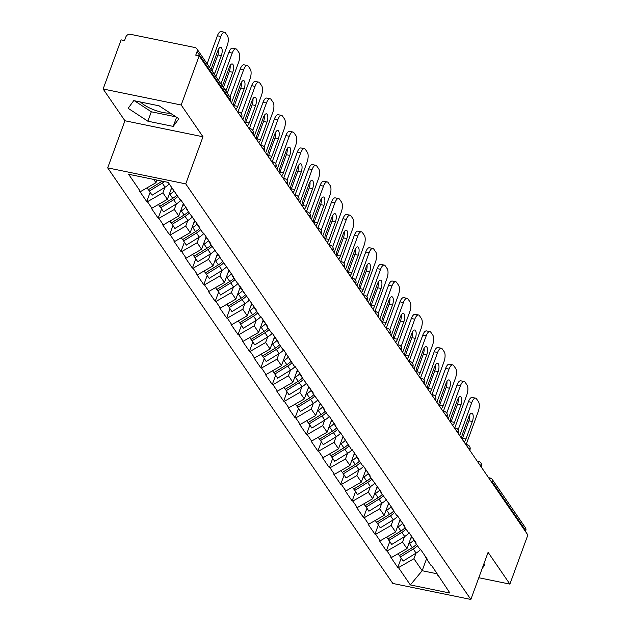 <?xml version="1.0" encoding="UTF-8"?>
<svg xmlns="http://www.w3.org/2000/svg" width="631" height="631" viewBox="0 0 631 631"><rect width="100%" height="100%" fill="white"/><g stroke="black" fill="none" stroke-linecap="round" stroke-linejoin="round"><path stroke-width="0.95" d="M170.323 113.146A19.711 6.436 20.1 0 1 140.516 102.017M107.688 167.87L392.805 583.446L470.852 599.45L185.743 183.881L107.688 167.87L124.93 120.766L202.977 136.769L181.184 104.998L103.129 88.995L124.93 120.766M103.129 88.995L121.113 39.863L124.528 40.565L125.837 36.977A3.794 3.258 -34.5 0 1 130.483 34.311L194.876 47.514A3.794 3.258 -34.5 0 1 196.777 48.737L229.905 97.032A3.794 3.258 -34.5 0 1 230.197 99.872L197.061 51.576L195.744 55.173L199.159 55.867L181.184 104.998M426.517 558.853L422.171 570.724L410.347 584.937L449.942 593.053L431.793 565.739L431.107 565.605L426.643 559.098L424.537 555.17M410.347 584.937L398.461 567.608L397.782 567.474L401.158 558.238M411.53 536.208L406.995 548.599L391.512 557.481L390.834 557.347L397.782 567.474M391.512 557.481L387.055 550.981L386.369 550.839L389.753 541.603M400.117 519.581L395.582 531.965L380.107 540.854L379.42 540.712L386.369 550.839M380.107 540.854L375.642 534.347L374.956 534.205L378.34 524.968M388.712 502.946L384.176 515.338L368.693 524.219L368.007 524.077L374.956 534.205M368.693 524.219L364.229 517.72L363.551 517.578L366.926 508.341M377.299 486.32L372.763 498.703L357.28 507.592L356.602 507.45L363.551 517.578M357.28 507.592L352.824 501.085L352.137 500.943L355.521 491.707M365.885 469.685L361.358 482.076L345.875 490.957L345.189 490.815L352.137 500.943M345.875 490.957L341.41 484.45L340.724 484.316L344.108 475.08M354.48 453.05L349.945 465.441L334.462 474.323L333.775 474.189L340.724 484.316M334.462 474.323L329.997 467.823L329.319 467.681L332.695 458.445M343.067 436.423L338.531 448.815L323.048 457.696L322.37 457.554L329.319 467.681M323.048 457.696L318.592 451.189L317.906 451.055L321.289 441.818M331.654 419.789L327.126 432.18L311.643 441.061L310.957 440.919L317.906 451.055M311.643 441.061L307.179 434.562L306.5 434.42L309.876 425.184M320.248 403.162L315.713 415.545L300.23 424.434L299.551 424.292L306.5 434.42M300.23 424.434L295.765 417.927L295.087 417.785L298.463 408.549M308.835 386.527L304.3 398.918L288.817 407.8L288.138 407.658L295.087 417.785M288.817 407.8L284.36 401.3L283.674 401.158L287.058 391.922M297.422 369.9L292.894 382.283L277.411 391.173L276.725 391.031L283.674 401.158M277.411 391.173L272.947 384.665L272.269 384.524L275.644 375.287M286.017 353.265L281.481 365.657L265.998 374.538L265.32 374.396L272.269 384.524M265.998 374.538L261.542 368.031L260.855 367.897L264.231 358.66M274.603 336.631L270.068 349.022L254.593 357.903L253.907 357.769L260.855 367.897M254.593 357.903L250.128 351.404L249.442 351.262L252.826 342.026M263.198 320.004L258.663 332.395L243.18 341.276L242.493 341.134L249.442 351.262M243.18 341.276L238.715 334.769L238.037 334.635L241.413 325.399M251.785 303.369L247.249 315.76L231.766 324.642L231.088 324.5L238.037 334.635M231.766 324.642L227.31 318.142L226.624 318L230.007 308.764M240.372 286.742L235.844 299.126L220.361 308.015L219.675 307.873L226.624 318M220.361 308.015L215.897 301.508L215.21 301.366L218.594 292.129M228.966 270.107L224.431 282.499L208.948 291.38L208.262 291.238L215.21 301.366M208.948 291.38L204.483 284.881L203.805 284.739L207.181 275.502M217.553 253.481L213.018 265.864L197.535 274.753L196.856 274.611L203.805 284.739M197.535 274.753L193.078 268.246L192.392 268.104L195.776 258.868M206.14 236.846L201.612 249.237L186.129 258.118L185.443 257.976L192.392 268.104M186.129 258.118L181.665 251.611L180.979 251.477L184.362 242.241M194.734 220.211L190.199 232.602L174.716 241.484L174.038 241.35L180.979 251.477M174.716 241.484L170.252 234.984L169.573 234.842L172.949 225.606M183.321 203.584L178.786 215.976L163.303 224.857L162.624 224.715L169.573 234.842M163.303 224.857L158.846 218.35L158.16 218.216L161.544 208.979M171.711 187.51L167.381 199.341L151.897 208.222L151.211 208.08L158.16 218.216M151.897 208.222L147.433 201.723L146.755 201.581L150.131 192.345M156.93 180.08L155.967 182.706L140.484 191.595L139.806 191.453L146.755 201.581M140.484 191.595L128.598 174.266L168.193 182.391L180.08 199.711L180.766 199.853L187.707 209.981L187.028 209.839L199.12 226.608L198.442 226.474L202.898 232.973L203.584 233.115L210.533 243.243L209.847 243.101L233.352 276.504L232.665 276.362L256.17 309.766L255.492 309.632L259.948 316.131L260.635 316.273L267.583 326.401L266.897 326.259L271.362 332.766L272.048 332.9L278.997 343.027L278.31 342.893L282.775 349.393L283.453 349.535L294.18 366.027L294.866 366.169L301.815 376.297L301.129 376.155L313.228 392.924L312.542 392.782L324.634 409.558L323.955 409.416L328.412 415.924L329.098 416.058L336.047 426.185L335.361 426.051L339.825 432.55L340.503 432.692L351.238 449.185L351.917 449.319L358.865 459.447L358.187 459.313L362.644 465.812L363.33 465.954L370.279 476.082L369.592 475.94L381.684 492.716L381.006 492.574L393.097 509.343L392.411 509.201L396.875 515.708L397.562 515.85L404.51 525.978L403.824 525.836L408.289 532.343L408.967 532.477L415.916 542.605L415.237 542.471L419.694 548.97L420.38 549.112L427.329 559.24L426.643 559.098M404.558 536.563L402.531 542.092L406.995 548.599M402.531 542.092L387.055 550.981M393.152 519.928L391.125 525.465L395.582 531.965M391.125 525.465L375.642 534.347M415.237 542.471L413.124 538.543M381.739 503.301L379.712 508.831L384.176 515.338M379.712 508.831L364.229 517.72M403.824 525.836L401.718 521.908M370.326 486.667L368.307 492.204L372.763 498.703M368.307 492.204L352.824 501.085M392.411 509.201L390.305 505.273M358.921 470.032L356.894 475.569L361.358 482.076M356.894 475.569L341.41 484.45M381.006 492.574L378.9 488.646M347.507 453.405L345.48 458.942L349.945 465.441M345.48 458.942L329.997 467.823M369.592 475.94L367.487 472.012M336.094 436.77L334.075 442.307L338.531 448.815M334.075 442.307L318.592 451.189M358.187 459.313L356.073 455.385M324.689 420.143L322.662 425.673L327.126 432.18M322.662 425.673L307.179 434.562M346.774 442.678L344.668 438.75M313.276 403.509L311.249 409.046L315.713 415.545M311.249 409.046L295.765 417.927M335.361 426.051L333.255 422.123M301.87 386.874L299.843 392.411L304.3 398.918M299.843 392.411L284.36 401.3M323.955 409.416L321.842 405.488M290.457 370.247L288.43 375.784L292.894 382.283M288.43 375.784L272.947 384.665M312.542 392.782L310.436 388.854M279.044 353.612L277.017 359.149L281.481 365.657M277.017 359.149L261.542 368.031M301.129 376.155L299.023 372.227M267.639 336.986L265.612 342.523L270.068 349.022M265.612 342.523L250.128 351.404M289.724 359.52L287.61 355.592M256.225 320.351L254.198 325.888L258.663 332.395M254.198 325.888L238.715 334.769M278.31 342.893L276.204 338.965M244.812 303.724L242.785 309.253L247.249 315.76M242.785 309.253L227.31 318.142M266.897 326.259L264.791 322.331M233.407 287.089L231.38 292.626L235.844 299.126M231.38 292.626L215.897 301.508M255.492 309.632L253.378 305.704M221.994 270.454L219.967 275.992L224.431 282.499M219.967 275.992L204.483 284.881M244.079 292.997L241.973 289.069M210.58 253.828L208.561 259.365L213.018 265.864M208.561 259.365L193.078 268.246M232.665 276.362L230.56 272.434M199.175 237.193L197.148 242.73L201.612 249.237M197.148 242.73L181.665 251.611M221.26 259.735L219.154 255.807M187.762 220.566L185.735 226.103L190.199 232.602M185.735 226.103L170.252 234.984M209.847 243.101L207.741 239.173M176.349 203.931L174.33 209.468L178.786 215.976M174.33 209.468L158.846 218.35M198.442 226.474L196.328 222.546M164.943 187.304L162.916 192.834L167.381 199.341M162.916 192.834L147.433 201.723M187.028 209.839L184.922 205.911M197.061 51.576A3.794 3.258 -34.5 0 0 196.777 48.737M153.712 179.417L155.967 182.706M478.803 577.736L509.887 584.109L527.871 534.978L199.159 55.867M525.765 530.695L492.637 482.399A3.794 3.258 145.5 0 0 492.346 479.552L525.481 527.847A3.794 3.258 145.5 0 1 525.765 530.695L525.473 531.491M509.887 584.109L488.094 552.338L470.852 599.45M202.977 136.769L185.743 183.881M415.971 553.19L413.944 558.727L422.171 570.724L436.999 573.76M413.944 558.727L398.461 567.608M438.056 575.732L435.95 571.804M178.849 118.723L159.115 105.834L133.756 100.629L128.14 108.319L147.875 121.207L173.233 126.405L178.849 118.723M482.194 568.46L484.884 564.784L483.796 564.075M134.466 100.779L151.322 111.79L175.97 116.845M176.585 117.24L173.233 126.405M151.322 111.79L147.875 121.207M224.533 32.252A7.58 2.989 101.6 0 0 220.818 36.48L217.403 35.778A7.58 2.989 -78.4 0 1 221.118 31.55L224.533 32.252A7.58 2.989 101.6 0 1 225.472 32.946L227.444 35.825A7.58 2.989 101.6 0 1 227.176 45.755L215.889 76.596M220.818 36.48L209.524 67.328M214.374 74.387A5.939 2.343 101.6 0 0 214.919 73.125L221.323 55.623A5.939 2.343 101.6 0 0 220.795 47.301A5.939 2.343 101.6 0 0 217.884 50.614L211.48 68.109A5.939 2.343 101.6 0 0 211.046 69.536M217.403 35.778L207.134 63.834M212.032 70.98L217.908 54.921A5.939 2.343 101.6 0 0 218.697 48.887M147.039 187.833L148.332 189.726L161.299 181.736A20.72 17.81 145.5 0 0 162.191 181.16M169.266 183.944A20.72 17.81 145.5 0 1 165.07 187.226L152.103 195.216L148.427 189.663M164.423 181.618A20.72 17.81 145.5 0 1 162.254 183.116L149.287 191.106M172.2 188.227A16.934 14.552 145.5 0 1 171.025 189.379M235.939 48.879A7.58 2.989 101.6 0 0 232.224 53.107L228.808 52.412A7.58 2.989 -78.4 0 1 232.531 48.185L235.939 48.879A7.58 2.989 101.6 0 1 236.885 49.581L238.857 52.46A7.58 2.989 101.6 0 1 238.589 62.382L227.302 93.23M232.224 53.107L220.937 83.955M225.78 91.014A5.939 2.343 101.6 0 0 226.332 89.752L232.736 72.257A5.939 2.343 101.6 0 0 232.208 63.928A5.939 2.343 101.6 0 0 229.298 67.241L222.893 84.743A5.939 2.343 101.6 0 0 222.459 86.171M228.808 52.412L218.547 80.468M223.445 87.614L229.321 71.555A5.939 2.343 101.6 0 0 230.102 65.514M158.444 204.468L159.746 206.353L172.713 198.363A20.72 17.81 145.5 0 0 176.909 195.089M174.093 190.988A20.72 17.81 145.5 0 1 169.897 194.261L169.045 194.782M181.026 200.232A20.72 17.81 145.5 0 1 176.483 203.852L163.508 211.842L159.84 206.298M177.855 196.478A20.72 17.81 145.5 0 1 173.667 199.751L160.692 207.741M183.952 204.499A16.934 14.552 145.5 0 1 182.438 206.006M247.352 65.514A7.58 2.989 101.6 0 0 243.637 69.741L240.222 69.039A7.58 2.989 -78.4 0 1 243.937 64.812L247.352 65.514A7.58 2.989 101.6 0 1 248.291 66.208L250.27 69.087A7.58 2.989 101.6 0 1 250.002 79.017L237.966 111.892M243.637 69.741L231.474 102.971M235.876 109.376A5.939 2.343 101.6 0 0 237.737 106.387L244.142 88.884A5.939 2.343 101.6 0 0 243.621 80.563A5.939 2.343 101.6 0 0 240.703 83.876L234.306 101.37A5.939 2.343 101.6 0 0 233.438 105.834M240.222 69.039L229.952 97.103M233.959 106.584A5.939 2.343 101.6 0 0 234.33 105.685L240.734 88.19A5.939 2.343 101.6 0 0 241.515 82.148M169.857 221.095L171.151 222.988L184.126 214.997A20.72 17.81 145.5 0 0 188.314 211.724M185.719 207.402A20.72 17.81 145.5 0 1 181.31 210.888L180.458 211.417M192.431 216.867A20.72 17.81 145.5 0 1 187.888 220.487L174.921 228.477L171.246 222.924M189.268 213.104A20.72 17.81 145.5 0 1 185.072 216.378L172.105 224.368M195.358 221.126A16.934 14.552 145.5 0 1 193.843 222.64M258.765 82.14A7.58 2.989 101.6 0 0 255.042 86.376L251.635 85.674A7.58 2.989 -78.4 0 1 255.35 81.446L258.765 82.14A7.58 2.989 101.6 0 1 259.704 82.842L261.676 85.721A7.58 2.989 101.6 0 1 261.408 95.652L249.379 128.519M255.042 86.376L242.888 119.598M247.281 126.011A5.939 2.343 101.6 0 0 249.15 123.013L255.555 105.519A5.939 2.343 101.6 0 0 255.027 97.198A5.939 2.343 101.6 0 0 252.116 100.51L245.711 118.005A5.939 2.343 101.6 0 0 244.852 122.469M251.635 85.674L241.365 113.73M245.364 123.219A5.939 2.343 101.6 0 0 245.735 122.319L252.14 104.817A5.939 2.343 101.6 0 0 252.928 98.775M181.271 237.729L182.564 239.614L195.531 231.624A20.72 17.81 145.5 0 0 199.727 228.351M197.132 224.029A20.72 17.81 145.5 0 1 192.715 227.523L191.863 228.043M203.845 233.494A20.72 17.81 145.5 0 1 199.301 237.114L186.334 245.104L182.659 239.559M200.682 229.739A20.72 17.81 145.5 0 1 196.486 233.013L183.518 241.003M206.771 237.761A16.934 14.552 145.5 0 1 205.256 239.267M270.171 98.775A7.58 2.989 101.6 0 0 266.456 103.003L263.04 102.301A7.58 2.989 -78.4 0 1 266.763 98.073L270.171 98.775A7.58 2.989 101.6 0 1 271.117 99.469L273.089 102.348A7.58 2.989 101.6 0 1 272.821 112.279L260.792 145.154M266.456 103.003L254.293 136.233M258.694 142.645A5.939 2.343 101.6 0 0 260.564 139.648L266.968 122.146A5.939 2.343 101.6 0 0 266.44 113.825A5.939 2.343 101.6 0 0 263.529 117.137L257.125 134.64A5.939 2.343 101.6 0 0 256.265 139.096M263.04 102.301L252.779 130.365M256.778 139.845A5.939 2.343 101.6 0 0 257.148 138.946L263.553 121.452A5.939 2.343 101.6 0 0 264.334 115.41M192.676 254.356L193.977 256.249L206.944 248.259A20.72 17.81 145.5 0 0 211.14 244.986M208.538 240.663A20.72 17.81 145.5 0 1 204.129 244.15L203.277 244.678M215.25 250.128A20.72 17.81 145.5 0 1 210.715 253.749L197.74 261.739L194.072 256.186M212.087 246.366A20.72 17.81 145.5 0 1 207.891 249.647L194.924 257.637M218.176 254.388A16.934 14.552 145.5 0 1 216.67 255.902M281.584 115.41A7.58 2.989 101.6 0 0 277.869 119.638L274.453 118.936A7.58 2.989 -78.4 0 1 278.168 114.708L281.584 115.41A7.58 2.989 101.6 0 1 282.522 116.104L284.502 118.983A7.58 2.989 101.6 0 1 284.234 128.913L272.198 161.788M277.869 119.638L265.706 152.868M270.107 159.272A5.939 2.343 101.6 0 0 271.969 156.275L278.374 138.781A5.939 2.343 101.6 0 0 277.853 130.459A5.939 2.343 101.6 0 0 274.935 133.772L268.538 151.266A5.939 2.343 101.6 0 0 267.67 155.731M274.453 118.936L264.184 146.991M268.183 156.48A5.939 2.343 101.6 0 0 268.561 155.581L274.958 138.079A5.939 2.343 101.6 0 0 275.747 132.045M204.089 270.991L205.383 272.876L218.358 264.886A20.72 17.81 145.5 0 0 222.546 261.613M219.951 257.298A20.72 17.81 145.5 0 1 215.542 260.784L214.69 261.313M226.663 266.755A20.72 17.81 145.5 0 1 222.12 270.383L209.153 278.374L205.477 272.821M223.5 263.001A20.72 17.81 145.5 0 1 219.304 266.274L206.337 274.264M229.589 271.022A16.934 14.552 145.5 0 1 228.075 272.537M292.997 132.037A7.58 2.989 101.6 0 0 289.274 136.264L285.867 135.57A7.58 2.989 -78.4 0 1 289.582 131.335L292.997 132.037A7.58 2.989 101.6 0 1 293.936 132.739L295.907 135.618A7.58 2.989 101.6 0 1 295.639 145.54L283.611 178.415M289.274 136.264L277.119 169.494M281.513 175.907A5.939 2.343 101.6 0 0 283.382 172.91L289.787 155.415A5.939 2.343 101.6 0 0 289.258 147.086A5.939 2.343 101.6 0 0 286.348 150.399L279.943 167.901A5.939 2.343 101.6 0 0 279.083 172.366M285.867 135.57L275.597 163.626M279.596 173.107A5.939 2.343 101.6 0 0 279.967 172.208L286.371 154.713A5.939 2.343 101.6 0 0 287.16 148.671M215.502 287.626L216.796 289.511L229.763 281.521A20.72 17.81 145.5 0 0 233.959 278.247M231.364 273.925A20.72 17.81 145.5 0 1 226.947 277.419L226.095 277.94M238.076 283.39A20.72 17.81 145.5 0 1 233.533 287.01L220.558 295L216.89 289.455M234.913 279.636A20.72 17.81 145.5 0 1 230.717 282.909L217.742 290.899M241.003 287.657A16.934 14.552 145.5 0 1 239.488 289.164M304.402 148.671A7.58 2.989 101.6 0 0 300.687 152.899L297.272 152.197A7.58 2.989 -78.4 0 1 300.995 147.969L304.402 148.671A7.58 2.989 101.6 0 1 305.341 149.366L307.321 152.245A7.58 2.989 101.6 0 1 307.052 162.175L295.024 195.05M300.687 152.899L288.525 186.129M292.926 192.534A5.939 2.343 101.6 0 0 294.795 189.545L301.2 172.042A5.939 2.343 101.6 0 0 300.671 163.721A5.939 2.343 101.6 0 0 297.761 167.034L291.356 184.528A5.939 2.343 101.6 0 0 290.497 188.992M297.272 152.197L287.002 180.253M291.009 189.742A5.939 2.343 101.6 0 0 291.38 188.843L297.785 171.34A5.939 2.343 101.6 0 0 298.566 165.306M226.908 304.252L228.209 306.145L241.176 298.155A20.72 17.81 145.5 0 0 245.372 294.874M242.769 290.56A20.72 17.81 145.5 0 1 238.36 294.046L237.508 294.574M249.482 300.017A20.72 17.81 145.5 0 1 244.938 303.645L231.971 311.635L228.304 306.082M246.319 296.262A20.72 17.81 145.5 0 1 242.123 299.536L229.156 307.526M252.408 304.284A16.934 14.552 145.5 0 1 250.893 305.798M315.815 165.298A7.58 2.989 101.6 0 0 312.1 169.526L308.685 168.832A7.58 2.989 -78.4 0 1 312.4 164.604L315.815 165.298A7.58 2.989 101.6 0 1 316.754 166L318.734 168.879A7.58 2.989 101.6 0 1 318.458 178.802L306.429 211.677M312.1 169.526L299.938 202.756M304.331 209.169A5.939 2.343 101.6 0 0 306.201 206.171L312.605 188.677A5.939 2.343 101.6 0 0 312.077 180.348A5.939 2.343 101.6 0 0 309.166 183.66L302.762 201.163A5.939 2.343 101.6 0 0 301.902 205.627M308.685 168.832L298.416 196.888M302.415 206.376A5.939 2.343 101.6 0 0 302.793 205.469L309.19 187.975A5.939 2.343 101.6 0 0 309.979 181.933M238.321 320.887L239.614 322.772L252.589 314.782A20.72 17.81 145.5 0 0 256.778 311.509M254.183 307.187A20.72 17.81 145.5 0 1 249.766 310.681L248.922 311.201M260.895 316.652A20.72 17.81 145.5 0 1 256.352 320.272L243.385 328.262L239.709 322.717M257.732 312.897A20.72 17.81 145.5 0 1 253.536 316.17L240.569 324.16M263.821 320.919A16.934 14.552 145.5 0 1 262.307 322.425M327.229 181.933A7.58 2.989 101.6 0 0 323.506 186.161L320.098 185.459A7.58 2.989 -78.4 0 1 323.813 181.231L327.229 181.933A7.58 2.989 101.6 0 1 328.167 182.627L330.139 185.506A7.58 2.989 101.6 0 1 329.871 195.436L317.843 228.312M323.506 186.161L311.351 219.391M315.745 225.795A5.939 2.343 101.6 0 0 317.614 222.806L324.019 205.304A5.939 2.343 101.6 0 0 323.49 196.982A5.939 2.343 101.6 0 0 320.58 200.295L314.175 217.79A5.939 2.343 101.6 0 0 313.315 222.254M320.098 185.459L309.829 213.523M313.828 223.003A5.939 2.343 101.6 0 0 314.199 222.104L320.603 204.61A5.939 2.343 101.6 0 0 321.384 198.568M249.726 337.514L251.028 339.407L263.995 331.417A20.72 17.81 145.5 0 0 268.191 328.144M265.588 323.821A20.72 17.81 145.5 0 1 261.179 327.308L260.327 327.836M272.308 333.286A20.72 17.81 145.5 0 1 267.765 336.907L254.79 344.897L251.122 339.344M269.145 329.524A20.72 17.81 145.5 0 1 264.949 332.797L251.974 340.787M275.234 337.546A16.934 14.552 145.5 0 1 273.72 339.06M338.634 198.56A7.58 2.989 101.6 0 0 334.919 202.796L331.504 202.094A7.58 2.989 -78.4 0 1 335.227 197.866L338.634 198.56A7.58 2.989 101.6 0 1 339.573 199.262L341.552 202.141A7.58 2.989 101.6 0 1 341.284 212.071L329.256 244.938M334.919 202.796L322.756 236.018M327.158 242.43A5.939 2.343 101.6 0 0 329.027 239.433L335.424 221.938A5.939 2.343 101.6 0 0 334.903 213.617A5.939 2.343 101.6 0 0 331.993 216.93L325.588 234.424A5.939 2.343 101.6 0 0 324.728 238.889M331.504 202.094L321.234 230.149M325.241 239.638A5.939 2.343 101.6 0 0 325.612 238.739L332.016 221.236A5.939 2.343 101.6 0 0 332.797 215.203M261.139 354.149L262.433 356.034L275.408 348.044A20.72 17.81 145.5 0 0 279.604 344.771M277.001 340.448A20.72 17.81 145.5 0 1 272.592 343.942L271.74 344.463M283.713 349.913A20.72 17.81 145.5 0 1 279.17 353.534L266.203 361.524L262.535 355.979M280.55 346.159A20.72 17.81 145.5 0 1 276.354 349.432L263.387 357.422M286.64 354.18A16.934 14.552 145.5 0 1 285.125 355.687M350.047 215.195A7.58 2.989 101.6 0 0 346.332 219.422L342.917 218.72A7.58 2.989 -78.4 0 1 346.632 214.493L350.047 215.195A7.58 2.989 101.6 0 1 350.986 215.889L352.958 218.768A7.58 2.989 101.6 0 1 352.69 228.698L340.661 261.573M346.332 219.422L334.17 252.652M338.563 259.065A5.939 2.343 101.6 0 0 340.432 256.068L346.837 238.565A5.939 2.343 101.6 0 0 346.309 230.244A5.939 2.343 101.6 0 0 343.398 233.557L336.993 251.059A5.939 2.343 101.6 0 0 336.134 255.516M342.917 218.72L332.647 246.784M336.646 256.265A5.939 2.343 101.6 0 0 337.017 255.366L343.422 237.871A5.939 2.343 101.6 0 0 344.21 231.829M272.553 370.776L273.846 372.669L286.813 364.679A20.72 17.81 145.5 0 0 291.009 361.405M288.414 357.083A20.72 17.81 145.5 0 1 283.997 360.569L283.145 361.098M295.127 366.548A20.72 17.81 145.5 0 1 290.583 370.168L277.616 378.158L273.941 372.605M291.964 362.786A20.72 17.81 145.5 0 1 287.768 366.067L274.8 374.057M298.053 370.807A16.934 14.552 145.5 0 1 296.538 372.322M361.46 231.829A7.58 2.989 101.6 0 0 357.738 236.057L354.322 235.355A7.58 2.989 -78.4 0 1 358.045 231.127L361.46 231.829A7.58 2.989 101.6 0 1 362.399 232.523L364.371 235.402A7.58 2.989 101.6 0 1 364.103 245.333L352.074 278.208M357.738 236.057L345.583 269.287M349.976 275.692A5.939 2.343 101.6 0 0 351.846 272.695L358.25 255.2A5.939 2.343 101.6 0 0 357.722 246.879A5.939 2.343 101.6 0 0 354.811 250.191L348.407 267.686A5.939 2.343 101.6 0 0 347.547 272.15M354.322 235.355L344.061 263.411M348.06 272.9A5.939 2.343 101.6 0 0 348.43 272L354.835 254.498A5.939 2.343 101.6 0 0 355.616 248.464M283.958 387.41L285.259 389.295L298.226 381.305A20.72 17.81 145.5 0 0 302.423 378.032M299.82 373.718A20.72 17.81 145.5 0 1 295.411 377.204L294.559 377.732M306.54 383.175A20.72 17.81 145.5 0 1 301.997 386.803L289.022 394.793L285.354 389.24M303.369 379.42A20.72 17.81 145.5 0 1 299.181 382.694L286.206 390.684M309.466 387.442A16.934 14.552 145.5 0 1 307.952 388.956M372.866 248.456A7.58 2.989 101.6 0 0 369.151 252.684L365.735 251.99A7.58 2.989 -78.4 0 1 369.45 247.754L372.866 248.456A7.58 2.989 101.6 0 1 373.804 249.158L375.784 252.037A7.58 2.989 101.6 0 1 375.516 261.96L363.48 294.835M369.151 252.684L356.988 285.914M361.389 292.327A5.939 2.343 101.6 0 0 363.259 289.329L369.656 271.835A5.939 2.343 101.6 0 0 369.135 263.506A5.939 2.343 101.6 0 0 366.225 266.818L359.82 284.321A5.939 2.343 101.6 0 0 358.96 288.785M365.735 251.99L355.466 280.046M359.473 289.526A5.939 2.343 101.6 0 0 359.844 288.627L366.248 271.133A5.939 2.343 101.6 0 0 367.029 265.091M295.371 404.045L296.665 405.93L309.64 397.94A20.72 17.81 145.5 0 0 313.836 394.667M311.233 390.344A20.72 17.81 145.5 0 1 306.824 393.839L305.972 394.359M317.945 399.809A20.72 17.81 145.5 0 1 313.402 403.43L300.435 411.42L296.759 405.875M314.782 396.055A20.72 17.81 145.5 0 1 310.586 399.328L297.619 407.318M320.871 404.077A16.934 14.552 145.5 0 1 319.357 405.583M384.279 265.091A7.58 2.989 101.6 0 0 380.564 269.319L377.149 268.617A7.58 2.989 -78.4 0 1 380.864 264.389L384.279 265.091A7.58 2.989 101.6 0 1 385.218 265.785L387.189 268.664A7.58 2.989 101.6 0 1 386.921 278.594L374.893 311.469M380.564 269.319L368.401 302.549M372.795 308.953A5.939 2.343 101.6 0 0 374.664 305.964L381.069 288.462A5.939 2.343 101.6 0 0 380.54 280.14A5.939 2.343 101.6 0 0 377.63 283.453L371.225 300.948A5.939 2.343 101.6 0 0 370.365 305.412M377.149 268.617L366.879 296.68M370.878 306.161A5.939 2.343 101.6 0 0 371.249 305.262L377.654 287.76A5.939 2.343 101.6 0 0 378.442 281.726M306.784 420.672L308.078 422.565L321.045 414.575A20.72 17.81 145.5 0 0 325.241 411.294M322.646 406.979A20.72 17.81 145.5 0 1 318.229 410.465L317.377 410.994M329.358 416.436A20.72 17.81 145.5 0 1 324.815 420.065L311.848 428.055L308.173 422.502M326.195 412.682A20.72 17.81 145.5 0 1 321.999 415.955L309.032 423.945M332.285 420.703A16.934 14.552 145.5 0 1 330.77 422.218M395.684 281.718A7.58 2.989 101.6 0 0 391.969 285.946L388.554 285.251A7.58 2.989 -78.4 0 1 392.277 281.024L395.684 281.718A7.58 2.989 101.6 0 1 396.631 282.42L398.603 285.299A7.58 2.989 101.6 0 1 398.335 295.221L386.306 328.096M391.969 285.946L379.807 319.176M384.208 325.588A5.939 2.343 101.6 0 0 386.077 322.591L392.482 305.096A5.939 2.343 101.6 0 0 391.954 296.767A5.939 2.343 101.6 0 0 389.043 300.08L382.638 317.582A5.939 2.343 101.6 0 0 381.779 322.047M388.554 285.251L378.292 313.307M382.291 322.796A5.939 2.343 101.6 0 0 382.662 321.889L389.067 304.394A5.939 2.343 101.6 0 0 389.848 298.353M318.19 437.307L319.491 439.192L332.458 431.202A20.72 17.81 145.5 0 0 336.654 427.928M334.051 423.606A20.72 17.81 145.5 0 1 329.642 427.1L328.79 427.621M340.772 433.071A20.72 17.81 145.5 0 1 336.228 436.691L323.253 444.681L319.586 439.137M337.601 429.317A20.72 17.81 145.5 0 1 333.413 432.59L320.438 440.58M343.698 437.338A16.934 14.552 145.5 0 1 342.183 438.845M407.098 298.353A7.58 2.989 101.6 0 0 403.383 302.58L399.967 301.878A7.58 2.989 -78.4 0 1 403.682 297.651L407.098 298.353A7.58 2.989 101.6 0 1 408.036 299.047L410.016 301.926A7.58 2.989 101.6 0 1 409.748 311.856L397.711 344.731M403.383 302.58L391.22 335.81M395.621 342.215A5.939 2.343 101.6 0 0 397.483 339.226L403.887 321.723A5.939 2.343 101.6 0 0 403.367 313.402A5.939 2.343 101.6 0 0 400.448 316.715L394.052 334.209A5.939 2.343 101.6 0 0 393.184 338.673M399.967 301.878L389.698 329.942M393.705 339.423A5.939 2.343 101.6 0 0 394.075 338.524L400.48 321.029A5.939 2.343 101.6 0 0 401.261 314.987M329.603 453.934L330.896 455.827L343.871 447.836A20.72 17.81 145.5 0 0 348.06 444.563M345.465 440.241A20.72 17.81 145.5 0 1 341.055 443.727L340.204 444.256M352.177 449.706A20.72 17.81 145.5 0 1 347.634 453.326L334.667 461.316L330.991 455.763M349.014 445.943A20.72 17.81 145.5 0 1 344.818 449.217L331.851 457.207M355.103 453.965A16.934 14.552 145.5 0 1 353.589 455.479M418.511 314.979A7.58 2.989 101.6 0 0 414.788 319.215L411.38 318.513A7.58 2.989 -78.4 0 1 415.095 314.285L418.511 314.979A7.58 2.989 101.6 0 1 419.449 315.681L421.421 318.56A7.58 2.989 101.6 0 1 421.153 328.491L409.125 361.358M414.788 319.215L402.633 352.437M407.027 358.85A5.939 2.343 101.6 0 0 408.896 355.852L415.301 338.358A5.939 2.343 101.6 0 0 414.772 330.037A5.939 2.343 101.6 0 0 411.862 333.349L405.457 350.844A5.939 2.343 101.6 0 0 404.597 355.308M411.38 318.513L401.111 346.569M405.11 356.058A5.939 2.343 101.6 0 0 405.481 355.158L411.885 337.656A5.939 2.343 101.6 0 0 412.674 331.622M341.016 470.568L342.31 472.453L355.277 464.463A20.72 17.81 145.5 0 0 359.473 461.19M356.878 456.868A20.72 17.81 145.5 0 1 352.461 460.362L351.609 460.882M363.59 466.333A20.72 17.81 145.5 0 1 359.047 469.953L346.08 477.943L342.404 472.398M360.427 462.578A20.72 17.81 145.5 0 1 356.231 465.852L343.264 473.842M366.516 470.6A16.934 14.552 145.5 0 1 365.002 472.106M429.916 331.614A7.58 2.989 101.6 0 0 426.201 335.842L422.786 335.14A7.58 2.989 -78.4 0 1 426.509 330.912L429.916 331.614A7.58 2.989 101.6 0 1 430.863 332.308L432.834 335.187A7.58 2.989 101.6 0 1 432.566 345.118L420.538 377.993M426.201 335.842L414.039 369.072M418.44 375.484A5.939 2.343 101.6 0 0 420.309 372.487L426.714 354.985A5.939 2.343 101.6 0 0 426.185 346.664A5.939 2.343 101.6 0 0 423.275 349.976L416.87 367.479A5.939 2.343 101.6 0 0 416.01 371.935M422.786 335.14L412.524 363.204M416.523 372.684A5.939 2.343 101.6 0 0 416.894 371.785L423.298 354.291A5.939 2.343 101.6 0 0 424.079 348.249M352.421 487.195L353.723 489.088L366.69 481.098A20.72 17.81 145.5 0 0 370.886 477.825M368.283 473.502A20.72 17.81 145.5 0 1 363.874 476.997L363.022 477.517M374.995 482.967A20.72 17.81 145.5 0 1 370.46 486.588L357.485 494.578L353.817 489.025M371.833 479.205A20.72 17.81 145.5 0 1 367.636 482.486L354.669 490.476M377.922 487.227A16.934 14.552 145.5 0 1 376.407 488.741M441.329 348.249A7.58 2.989 101.6 0 0 437.614 352.477L434.199 351.775A7.58 2.989 -78.4 0 1 437.914 347.547L441.329 348.249A7.58 2.989 101.6 0 1 442.268 348.943L444.248 351.822A7.58 2.989 101.6 0 1 443.979 361.752L431.943 394.627M437.614 352.477L425.452 385.707M429.853 392.111A5.939 2.343 101.6 0 0 431.714 389.114L438.119 371.62A5.939 2.343 101.6 0 0 437.598 363.298A5.939 2.343 101.6 0 0 434.68 366.611L428.283 384.105A5.939 2.343 101.6 0 0 427.416 388.57M434.199 351.775L423.929 379.83M427.928 389.319A5.939 2.343 101.6 0 0 428.307 388.42L434.704 370.918A5.939 2.343 101.6 0 0 435.493 364.884M363.835 503.83L365.128 505.715L378.103 497.725A20.72 17.81 145.5 0 0 382.291 494.452M379.696 490.137A20.72 17.81 145.5 0 1 375.287 493.623L374.435 494.152M386.409 499.594A20.72 17.81 145.5 0 1 381.865 503.222L368.898 511.213L365.223 505.66M383.246 495.84A20.72 17.81 145.5 0 1 379.05 499.113L366.083 507.103M389.335 503.861A16.934 14.552 145.5 0 1 387.82 505.376M452.742 364.876A7.58 2.989 101.6 0 0 449.02 369.103L445.612 368.409A7.58 2.989 -78.4 0 1 449.327 364.174L452.742 364.876A7.58 2.989 101.6 0 1 453.681 365.578L455.653 368.457A7.58 2.989 101.6 0 1 455.385 378.379L443.356 411.254M449.02 369.103L436.865 402.333M441.258 408.746A5.939 2.343 101.6 0 0 443.128 405.749L449.532 388.254A5.939 2.343 101.6 0 0 449.004 379.925A5.939 2.343 101.6 0 0 446.093 383.238L439.689 400.74A5.939 2.343 101.6 0 0 438.829 405.205M445.612 368.409L435.343 396.465M439.342 405.946A5.939 2.343 101.6 0 0 439.712 405.047L446.117 387.552A5.939 2.343 101.6 0 0 446.906 381.51M375.248 520.465L376.541 522.35L389.508 514.36A20.72 17.81 145.5 0 0 393.705 511.086M391.102 506.764A20.72 17.81 145.5 0 1 386.693 510.258L385.841 510.779M397.822 516.229A20.72 17.81 145.5 0 1 393.279 519.849L380.304 527.839L376.636 522.294M394.659 512.475A20.72 17.81 145.5 0 1 390.463 515.748L377.488 523.738M400.748 520.496A16.934 14.552 145.5 0 1 399.234 522.003M464.148 381.51A7.58 2.989 101.6 0 0 460.433 385.738L457.018 385.036A7.58 2.989 -78.4 0 1 460.74 380.808L464.148 381.51A7.58 2.989 101.6 0 1 465.086 382.205L467.066 385.084A7.58 2.989 101.6 0 1 466.798 395.014L454.77 427.889M460.433 385.738L448.27 418.968M452.672 425.373A5.939 2.343 101.6 0 0 454.541 422.384L460.938 404.881A5.939 2.343 101.6 0 0 460.417 396.56A5.939 2.343 101.6 0 0 457.507 399.873L451.102 417.367A5.939 2.343 101.6 0 0 450.242 421.831M457.018 385.036L446.748 413.1M450.755 422.581A5.939 2.343 101.6 0 0 451.126 421.682L457.53 404.179A5.939 2.343 101.6 0 0 458.311 398.145M386.653 537.091L387.955 538.984L400.922 530.994A20.72 17.81 145.5 0 0 405.118 527.713M402.515 523.399A20.72 17.81 145.5 0 1 398.106 526.885L397.254 527.413M409.227 532.856A20.72 17.81 145.5 0 1 404.684 536.484L391.717 544.474L388.049 538.921M406.064 529.101A20.72 17.81 145.5 0 1 401.868 532.375L388.901 540.365M412.153 537.123A16.934 14.552 145.5 0 1 410.639 538.637M475.561 398.137A7.58 2.989 101.6 0 0 471.846 402.365L468.431 401.671A7.58 2.989 -78.4 0 1 472.146 397.443L475.561 398.137A7.58 2.989 101.6 0 1 476.5 398.839L478.472 401.718A7.58 2.989 101.6 0 1 478.203 411.641L466.175 444.516M471.846 402.365L459.683 435.595M464.077 442.008A5.939 2.343 101.6 0 0 465.946 439.01L472.351 421.516A5.939 2.343 101.6 0 0 471.822 413.187A5.939 2.343 101.6 0 0 468.912 416.499L462.507 434.002A5.939 2.343 101.6 0 0 461.647 438.466M468.431 401.671L458.161 429.727M462.16 439.215A5.939 2.343 101.6 0 0 462.539 438.308L468.936 420.814A5.939 2.343 101.6 0 0 469.724 414.772M398.066 553.726L399.36 555.611L412.327 547.621A20.72 17.81 145.5 0 0 416.523 544.348M413.928 540.026A20.72 17.81 145.5 0 1 409.511 543.52L408.667 544.04M420.64 549.491A20.72 17.81 145.5 0 1 416.097 553.111L403.13 561.101L399.455 555.556M417.477 545.736A20.72 17.81 145.5 0 1 413.281 549.009L400.314 556.999M229.905 100.676L230.197 99.872A3.794 1.238 20.1 0 1 230.339 100.479A3.794 3.794 0 0 0 229.905 97.032M490.886 481.074A3.794 1.238 -159.9 0 1 492.637 482.399L492.338 483.196M239.425 112.444A3.794 1.491 101.6 0 0 238.952 112.089A3.794 1.491 101.6 0 0 238.037 112.531M241.555 117.658L241.752 117.106A3.794 1.238 20.1 0 0 241.602 116.506A3.794 1.238 -159.9 0 0 239.851 115.181M250.83 129.071A3.794 1.491 101.6 0 0 250.365 128.724A3.794 1.491 101.6 0 0 249.442 129.158M252.96 134.285L253.165 133.74A3.794 1.238 20.1 0 0 253.015 133.141A3.794 1.238 -159.9 0 0 251.264 131.816M262.244 145.706A3.794 1.491 101.6 0 0 261.778 145.359A3.794 1.491 101.6 0 0 260.855 145.793M264.373 150.919L264.57 150.375A3.794 1.238 20.1 0 0 264.428 149.768A3.794 1.238 -159.9 0 0 262.677 148.443M273.657 162.333A3.794 1.491 101.6 0 0 273.184 161.986A3.794 1.491 101.6 0 0 272.269 162.419M275.786 167.554L275.984 167.002A3.794 1.238 20.1 0 0 275.834 166.403A3.794 1.238 -159.9 0 0 274.083 165.077M285.062 178.967A3.794 1.491 101.6 0 0 284.597 178.62A3.794 1.491 101.6 0 0 283.674 179.054M287.192 184.181L287.397 183.637A3.794 1.238 20.1 0 0 287.247 183.029A3.794 1.238 -159.9 0 0 285.496 181.712M296.475 195.602A3.794 1.491 101.6 0 0 296.002 195.247A3.794 1.491 101.6 0 0 295.087 195.689M298.605 200.816L298.802 200.264A3.794 1.238 20.1 0 0 298.66 199.664A3.794 1.238 -159.9 0 0 296.909 198.339M307.889 212.229A3.794 1.491 101.6 0 0 307.415 211.882A3.794 1.491 101.6 0 0 306.492 212.316M310.01 217.443L310.215 216.898A3.794 1.238 20.1 0 0 310.066 216.291A3.794 1.238 -159.9 0 0 308.314 214.974M319.294 228.864A3.794 1.491 101.6 0 0 318.829 228.509A3.794 1.491 101.6 0 0 317.906 228.95M321.424 234.077L321.629 233.525A3.794 1.238 20.1 0 0 321.479 232.926A3.794 1.238 -159.9 0 0 319.728 231.601M330.707 245.491A3.794 1.491 101.6 0 0 330.234 245.143A3.794 1.491 101.6 0 0 329.319 245.577M332.837 250.704L333.034 250.16A3.794 1.238 20.1 0 0 332.892 249.56A3.794 1.238 -159.9 0 0 331.141 248.235M342.12 262.125A3.794 1.491 101.6 0 0 341.647 261.778A3.794 1.491 101.6 0 0 340.724 262.212M344.242 267.339L344.447 266.795A3.794 1.238 20.1 0 0 344.297 266.187A3.794 1.238 -159.9 0 0 342.546 264.862M353.526 278.752A3.794 1.491 101.6 0 0 353.06 278.405A3.794 1.491 101.6 0 0 352.137 278.847M355.655 283.974L355.852 283.422A3.794 1.238 20.1 0 0 355.71 282.822A3.794 1.238 -159.9 0 0 353.959 281.497M364.939 295.387A3.794 1.491 101.6 0 0 364.466 295.04A3.794 1.491 101.6 0 0 363.551 295.474M367.068 300.601L367.266 300.056A3.794 1.238 20.1 0 0 367.124 299.449A3.794 1.238 -159.9 0 0 365.373 298.132M376.352 312.022A3.794 1.491 101.6 0 0 375.879 311.667A3.794 1.491 101.6 0 0 374.956 312.108M378.474 317.235L378.679 316.683A3.794 1.238 20.1 0 0 378.529 316.084A3.794 1.238 -159.9 0 0 376.778 314.759M387.757 328.648A3.794 1.491 101.6 0 0 387.292 328.301A3.794 1.491 101.6 0 0 386.369 328.735M389.887 333.862L390.084 333.318A3.794 1.238 20.1 0 0 389.942 332.711A3.794 1.238 -159.9 0 0 388.191 331.393M399.171 345.283A3.794 1.491 101.6 0 0 398.697 344.936A3.794 1.491 101.6 0 0 397.782 345.37M401.3 350.497L401.497 349.945A3.794 1.238 20.1 0 0 401.348 349.345A3.794 1.238 -159.9 0 0 399.597 348.02M410.576 361.91A3.794 1.491 101.6 0 0 410.111 361.563A3.794 1.491 101.6 0 0 409.188 361.997M412.706 367.124L412.911 366.579A3.794 1.238 20.1 0 0 412.761 365.98A3.794 1.238 -159.9 0 0 411.01 364.655M421.989 378.545A3.794 1.491 101.6 0 0 421.524 378.198A3.794 1.491 101.6 0 0 420.601 378.632M424.119 383.758L424.316 383.214A3.794 1.238 20.1 0 0 424.174 382.607A3.794 1.238 -159.9 0 0 422.423 381.282M433.402 395.172A3.794 1.491 101.6 0 0 432.929 394.825A3.794 1.491 101.6 0 0 432.014 395.266M435.532 400.393L435.729 399.841A3.794 1.238 20.1 0 0 435.579 399.242A3.794 1.238 -159.9 0 0 433.828 397.916M444.808 411.806A3.794 1.491 101.6 0 0 444.342 411.459A3.794 1.491 101.6 0 0 443.419 411.893M446.937 417.02L447.142 416.476A3.794 1.238 20.1 0 0 446.993 415.868A3.794 1.238 -159.9 0 0 445.241 414.551M456.221 428.441A3.794 1.491 101.6 0 0 455.748 428.086A3.794 1.491 101.6 0 0 454.833 428.528M458.351 433.655L458.548 433.103A3.794 1.238 20.1 0 0 458.406 432.503A3.794 1.238 -159.9 0 0 456.655 431.178M467.634 445.068A3.794 1.491 101.6 0 0 467.161 444.721A3.794 1.491 101.6 0 0 466.238 445.155M469.756 450.282L469.961 449.737A3.794 1.238 20.1 0 0 469.811 449.138A3.794 1.238 -159.9 0 0 468.06 447.813M479.039 461.703A3.794 1.491 101.6 0 0 478.574 461.356A3.794 1.491 101.6 0 0 477.651 461.789M481.169 466.916L481.374 466.364A3.794 1.238 20.1 0 0 481.224 465.765A3.794 1.238 -159.9 0 0 479.473 464.44M490.453 478.33A3.794 1.491 101.6 0 0 489.979 477.982A3.794 1.491 101.6 0 0 489.064 478.416M160.7 180.852L161.299 181.736M162.254 183.116L165.07 187.226M214.919 73.125L213.27 72.786M221.323 55.623L217.908 54.921M169.897 194.261L172.713 198.363M173.667 199.751L176.483 203.852M226.332 89.752L224.683 89.413M232.736 72.257L229.321 71.555M181.31 210.888L184.126 214.997M185.072 216.378L187.888 220.487M237.737 106.387L234.33 105.685M244.142 88.884L240.734 88.19M192.715 227.523L195.531 231.624M196.486 233.013L199.301 237.114M249.15 123.013L245.735 122.319M255.555 105.519L252.14 104.817M204.129 244.15L206.944 248.259M207.891 249.647L210.715 253.749M260.564 139.648L257.148 138.946M266.968 122.146L263.553 121.452M215.542 260.784L218.358 264.886M219.304 266.274L222.12 270.383M271.969 156.275L268.561 155.581M278.374 138.781L274.958 138.079M226.947 277.419L229.763 281.521M230.717 282.909L233.533 287.01M283.382 172.91L279.967 172.208M289.787 155.415L286.371 154.713M238.36 294.046L241.176 298.155M242.123 299.536L244.938 303.645M294.795 189.545L291.38 188.843M301.2 172.042L297.785 171.34M249.766 310.681L252.589 314.782M253.536 316.17L256.352 320.272M306.201 206.171L302.793 205.469M312.605 188.677L309.19 187.975M261.179 327.308L263.995 331.417M264.949 332.797L267.765 336.907M317.614 222.806L314.199 222.104M324.019 205.304L320.603 204.61M272.592 343.942L275.408 348.044M276.354 349.432L279.17 353.534M329.027 239.433L325.612 238.739M335.424 221.938L332.016 221.236M283.997 360.569L286.813 364.679M287.768 366.067L290.583 370.168M340.432 256.068L337.017 255.366M346.837 238.565L343.422 237.871M295.411 377.204L298.226 381.305M299.181 382.694L301.997 386.803M351.846 272.695L348.43 272M358.25 255.2L354.835 254.498M306.824 393.839L309.64 397.94M310.586 399.328L313.402 403.43M363.259 289.329L359.844 288.627M369.656 271.835L366.248 271.133M318.229 410.465L321.045 414.575M321.999 415.955L324.815 420.065M374.664 305.964L371.249 305.262M381.069 288.462L377.654 287.76M329.642 427.1L332.458 431.202M333.413 432.59L336.228 436.691M386.077 322.591L382.662 321.889M392.482 305.096L389.067 304.394M341.055 443.727L343.871 447.836M344.818 449.217L347.634 453.326M397.483 339.226L394.075 338.524M403.887 321.723L400.48 321.029M352.461 460.362L355.277 464.463M356.231 465.852L359.047 469.953M408.896 355.852L405.481 355.158M415.301 338.358L411.885 337.656M363.874 476.997L366.69 481.098M367.636 482.486L370.46 486.588M420.309 372.487L416.894 371.785M426.714 354.985L423.298 354.291M375.287 493.623L378.103 497.725M379.05 499.113L381.865 503.222M431.714 389.114L428.307 388.42M438.119 371.62L434.704 370.918M386.693 510.258L389.508 514.36M390.463 515.748L393.279 519.849M443.128 405.749L439.712 405.047M449.532 388.254L446.117 387.552M398.106 526.885L400.922 530.994M401.868 532.375L404.684 536.484M454.541 422.384L451.126 421.682M460.938 404.881L457.53 404.179M409.511 543.52L412.327 547.621M413.281 549.009L416.097 553.111M465.946 439.01L462.539 438.308M472.351 421.516L468.936 420.814M230.141 101.023L230.339 100.479M237.532 111.805L238.952 112.089A3.794 3.794 0 0 1 241.752 117.106M248.945 128.432L250.365 128.724A3.794 3.794 0 0 1 253.165 133.74M260.358 145.067L261.778 145.359A3.794 3.794 0 0 1 264.57 150.375M271.764 161.694L273.184 161.986A3.794 3.794 0 0 1 275.984 167.002M283.177 178.328L284.597 178.62A3.794 3.794 0 0 1 287.397 183.637M294.59 194.955L296.002 195.247A3.794 3.794 0 0 1 298.802 200.264M305.996 211.59L307.415 211.882A3.794 3.794 0 0 1 310.215 216.898M317.409 228.225L318.829 228.509A3.794 3.794 0 0 1 321.629 233.525M328.814 244.852L330.234 245.143A3.794 3.794 0 0 1 333.034 250.16M340.227 261.486L341.647 261.778A3.794 3.794 0 0 1 344.447 266.795M351.641 278.113L353.06 278.405A3.794 3.794 0 0 1 355.852 283.422M363.046 294.748L364.466 295.04A3.794 3.794 0 0 1 367.266 300.056M374.459 311.375L375.879 311.667A3.794 3.794 0 0 1 378.679 316.683M385.872 328.01L387.292 328.301A3.794 3.794 0 0 1 390.084 333.318M397.278 344.644L398.697 344.936A3.794 3.794 0 0 1 401.497 349.945M408.691 361.271L410.111 361.563A3.794 3.794 0 0 1 412.911 366.579M420.104 377.906L421.524 378.198A3.794 3.794 0 0 1 424.316 383.214M431.509 394.533L432.929 394.825A3.794 3.794 0 0 1 435.729 399.841M442.923 411.167L444.342 411.459A3.794 3.794 0 0 1 447.142 416.476M454.336 427.794L455.748 428.086A3.794 3.794 0 0 1 458.548 433.103M465.741 444.429L467.161 444.721A3.794 3.794 0 0 1 469.961 449.737M477.154 461.064L478.574 461.356A3.794 3.794 0 0 1 481.374 466.364M488.56 477.691L489.979 477.982A3.794 3.794 0 0 1 492.346 479.552"/></g></svg>
